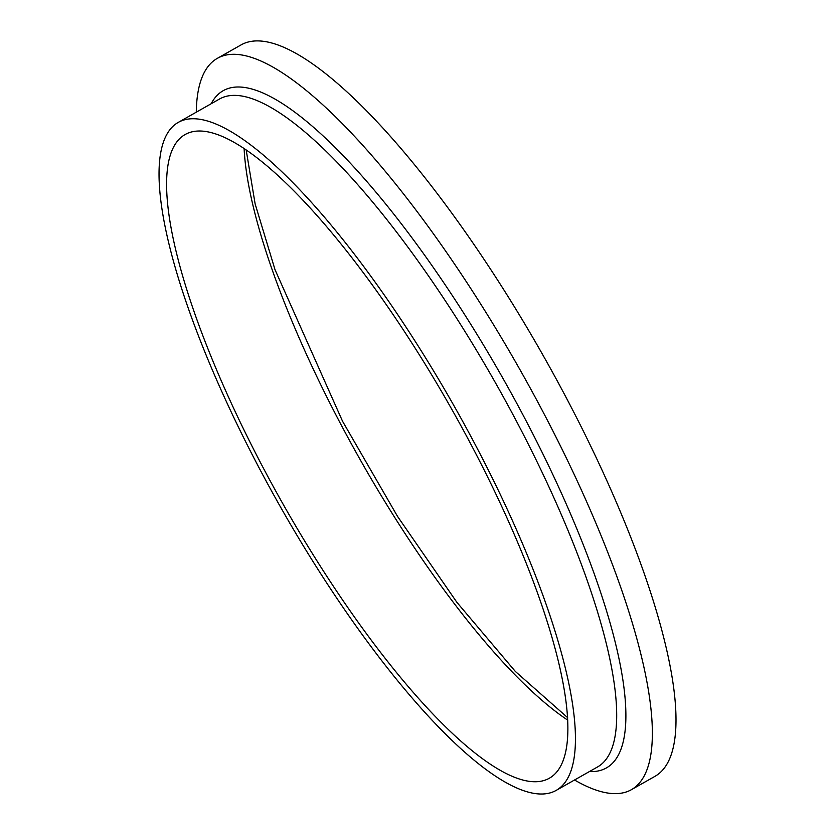 <?xml version="1.0" encoding="UTF-8"?>
<svg xmlns="http://www.w3.org/2000/svg" width="835" height="835" viewBox="0 0 835 835"><rect width="100%" height="100%" fill="white"/><g stroke="black" fill="none" stroke-linecap="round" stroke-linejoin="round"><path stroke-width="1.25" d="M471.733 445.859A369.801 96.745 -119.5 0 0 184.984 134.612A369.801 96.745 -119.5 0 0 262.733 466.901A369.801 96.745 -119.5 0 0 549.482 778.147A369.801 96.745 -119.5 0 0 471.733 445.859M258.798 467.297A383.745 100.398 -119.5 0 0 556.36 790.286A383.745 100.398 -119.5 0 0 475.679 445.462A383.745 100.398 -119.5 0 0 178.116 122.474A383.745 100.398 -119.5 0 0 258.798 467.297M574.522 779.994A420.203 109.938 -119.5 0 0 631.469 789.649A420.203 109.938 -119.5 0 0 543.115 412.062A420.203 109.938 -119.5 0 0 217.277 58.387A420.203 109.938 -119.5 0 0 196.277 112.193M631.469 789.649L655.11 776.258A420.203 109.938 -119.5 0 0 566.756 398.671A420.203 109.938 -119.5 0 0 240.918 44.996L217.277 58.387M244.123 148.734A369.801 96.745 -119.5 0 0 340.179 423.042A369.801 96.745 -119.5 0 0 567.79 720.167M556.36 790.286L597.62 766.916A383.745 100.398 -119.5 0 0 516.928 422.092A383.745 100.398 -119.5 0 0 219.365 99.104L178.116 122.474M589.406 771.571A389.047 101.786 -119.5 0 0 524.787 418.335A389.047 101.786 -119.5 0 0 211.151 103.759M567.654 717.662L515.341 671.444L456.87 602.306L397.543 516.416L342.569 421.299L275.018 269.695L255.134 203.917L246.2 150.143"/></g></svg>
